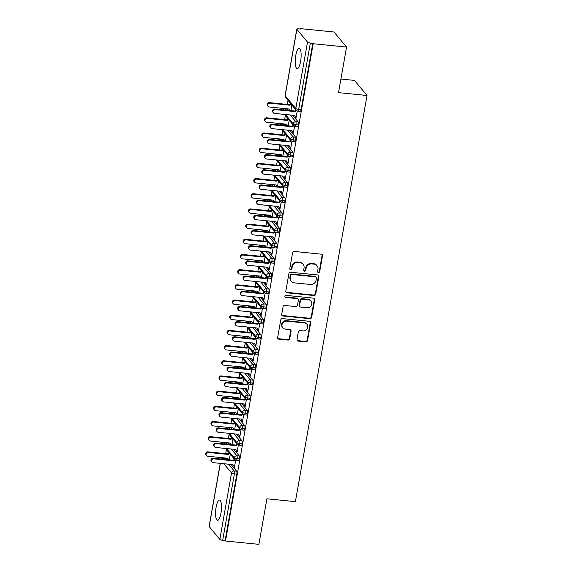<?xml version="1.0" encoding="UTF-8"?>
<svg xmlns="http://www.w3.org/2000/svg" width="573" height="573" viewBox="0 0 573 573"><rect width="100%" height="100%" fill="white"/><g stroke="black" fill="none" stroke-linecap="round" stroke-linejoin="round"><path stroke-width="0.86" d="M318.466 272.569A1.096 1.017 140.3 0 0 319.698 271.631L322.492 255.802A1.561 1.454 140.3 0 0 321.26 254.161L294.336 251.454A1.561 1.454 140.3 0 0 292.581 252.793L289.788 268.63A1.096 1.017 140.3 0 0 290.647 269.783A1.096 1.017 140.3 0 0 291.879 268.844L292.237 266.796A5.007 4.641 140.3 0 1 297.867 262.506L300.109 262.728A5.007 4.641 140.3 0 1 303.117 264.303A5.007 4.641 140.3 0 1 304.055 267.978L303.697 270.026A1.096 1.017 140.3 0 0 304.557 271.179A1.096 1.017 140.3 0 0 305.789 270.241L306.147 268.185A5.007 4.641 140.3 0 1 311.776 263.902L314.018 264.124A5.007 4.641 140.3 0 1 317.027 265.693A5.007 4.641 140.3 0 1 317.965 269.374L317.607 271.423A1.096 1.017 140.3 0 0 318.466 272.569M317.657 271.967A1.096 1.017 140.3 0 0 319.319 271.179L322.112 255.343A1.561 1.454 140.3 0 0 321.983 254.441M289.838 269.181A1.096 1.017 140.3 0 0 291.499 268.386L291.858 266.338L292.237 266.796M303.747 270.571A1.096 1.017 140.3 0 0 305.409 269.783L305.767 267.734L306.147 268.185M216.1 507.284A10.192 2.808 95.7 0 1 219.545 500.064A10.192 2.808 95.7 0 1 220.956 513.136A10.192 2.808 95.7 0 1 217.511 520.356A10.192 2.808 95.7 0 1 216.1 507.284M295.747 55.567A10.192 2.808 95.7 0 1 299.199 48.347A10.192 2.808 95.7 0 1 300.61 61.418A10.192 2.808 95.7 0 1 297.158 68.638A10.192 2.808 95.7 0 1 295.747 55.567M297.007 339.467A1.561 1.454 140.3 0 0 298.239 341.107L305.789 341.866A1.561 1.454 140.3 0 0 307.551 340.527L310.652 322.943A1.561 1.454 140.3 0 0 309.42 321.303L282.496 318.595A1.561 1.454 140.3 0 0 280.741 319.942L277.64 337.526A1.561 1.454 140.3 0 0 278.872 339.166L287.997 340.083A1.561 1.454 140.3 0 0 289.752 338.743L291.077 331.215A1.561 1.454 140.3 0 0 289.845 329.575L285.325 329.117A4.183 3.882 140.3 0 1 282.546 323.315A4.183 3.882 140.3 0 1 286.729 321.145L304.449 322.928A4.183 3.882 140.3 0 1 307.221 328.73A4.183 3.882 140.3 0 1 303.045 330.9L300.094 330.6A1.561 1.454 140.3 0 0 298.332 331.946L297.007 339.467M296.878 29.316L285.168 95.712L295.804 108.505L307.508 42.116L296.878 29.316A2.392 0.602 10 0 1 296.807 29.13A2.392 0.602 10 0 1 298.59 28.865L301.033 29.108L300.653 28.65L334.023 32.002L346.55 47.079L313.18 43.727L310.365 43.025L298.662 109.422L301.097 109.665L312.801 43.276M346.55 47.079L338.521 92.633L367.014 95.49L295.396 501.654L266.903 498.797L258.874 544.35L225.504 540.998L313.18 43.727M313.968 295.518A1.561 1.454 140.3 0 0 315.723 294.178L318.824 276.587A1.561 1.454 140.3 0 0 317.592 274.947L290.669 272.247A1.561 1.454 140.3 0 0 288.914 273.586L285.812 291.177A1.561 1.454 140.3 0 0 287.044 292.817L313.968 295.518L313.589 295.059A1.561 1.454 140.3 0 0 315.343 293.72L318.445 276.136A1.561 1.454 140.3 0 0 318.316 275.233M314.735 299.765L311.64 317.349A1.561 1.454 140.3 0 1 309.878 318.695L282.955 315.988A1.561 1.454 140.3 0 1 281.723 314.348L283.048 306.82A1.561 1.454 140.3 0 1 284.81 305.481L295.725 306.576A1.561 1.454 140.3 0 0 297.487 305.237L298.368 300.245A1.561 1.454 140.3 0 0 297.136 298.605L285.769 297.466A1.096 1.017 140.3 0 1 285.039 295.947A1.096 1.017 140.3 0 1 286.135 295.382L313.503 298.125A1.561 1.454 140.3 0 1 314.735 299.765L314.355 299.307L311.261 316.898L311.64 317.349M367.014 95.49L354.486 80.406L340.914 79.045M307.508 42.116A2.392 0.602 10 0 0 310.365 43.025M225.504 540.998L222.682 540.303A2.392 0.602 -170 0 1 219.831 539.386L209.195 526.587A2.392 0.602 -170 0 1 209.124 526.401L220.24 463.371M225.712 453.644L226.428 449.576M228.391 438.46L229.107 434.391M231.069 423.275L231.786 419.207M233.748 408.091L234.464 404.022M236.42 392.906L237.143 388.838M239.099 377.729L239.815 373.653M241.777 362.544L242.494 358.469M244.456 347.36L245.172 343.284M247.135 332.175L247.851 328.1M249.807 316.991L250.53 312.922M252.485 301.806L253.202 297.738M255.164 286.622L255.88 282.553M257.843 271.437L258.559 267.369M260.522 256.253L261.238 252.184M263.193 241.068L263.917 237M265.872 225.884L266.588 221.815M268.551 210.706L269.267 206.631M271.23 195.522L271.946 191.446M273.908 180.337L274.625 176.262M276.58 165.153L277.303 161.077M279.259 149.968L279.975 145.9M281.937 134.784L282.654 130.716M284.616 119.599L285.333 115.531M287.295 104.415L288.011 100.347M300.581 29.058L300.653 28.65M273.371 112.788L272.877 112.193A1.991 1.848 -39.7 0 1 274.746 109.02L275.241 109.615A1.991 1.848 140.3 0 0 273.371 112.788A1.991 1.848 140.3 0 0 274.567 113.411L294.529 115.417L296.098 117.501L295.611 116.906L295.525 117.365L296.026 117.415M295.525 117.365L296.019 117.959L297.251 110.976M289.164 109.013L290.282 110.582M290.869 110.639L291.865 104.981M225.125 540.547L236.828 474.15L234.393 473.907L222.682 540.303M228.62 464.209L234.221 470.949L236.663 471.192L231.062 464.452M227.066 459.646L226.027 458.393L223.592 458.149L224.63 459.403M236.663 471.192A2.392 0.659 95.7 0 1 236.828 474.15M301.097 109.665A2.392 0.659 95.7 0 1 300.288 111.355L297.853 111.112A2.392 0.659 95.7 0 0 298.662 109.422A2.392 0.602 10 0 1 295.804 108.505A2.392 2.22 140.3 0 0 296.248 110.26A2.392 2.392 0 0 0 297.853 111.112M221.422 459.08A2.392 2.22 140.3 0 1 223.592 458.149A2.392 0.659 -84.3 0 0 223.427 458.049L225.862 458.293A2.392 0.659 95.7 0 1 226.027 458.393M231.299 449.024L236.9 455.764L239.335 456.008A2.392 0.659 95.7 0 1 239.507 458.966A2.392 0.659 95.7 0 1 238.712 460.585L236.269 460.341A2.392 0.659 95.7 0 0 237.064 458.722A2.392 0.602 -170 0 1 234.214 457.813L226.514 448.544M224.093 443.896A2.392 2.22 140.3 0 1 226.263 442.965A2.392 0.659 -84.3 0 0 226.106 442.865L228.541 443.108A2.392 0.659 95.7 0 1 228.706 443.208L226.263 442.965L227.302 444.218M239.335 456.008L233.741 449.268M229.744 444.462L228.706 443.208M229.286 459.868L230.289 454.21M227.588 458.242L228.699 459.811M211.795 462.017L211.301 461.423A1.991 1.848 -39.7 0 1 213.17 458.25L213.665 458.844A1.991 1.848 140.3 0 0 211.795 462.017A1.991 1.848 140.3 0 0 212.991 462.64L232.953 464.646L234.443 467.188L235.675 460.205M233.977 433.84L239.578 440.58L242.014 440.823A2.392 0.659 95.7 0 1 242.186 443.789A2.392 0.659 95.7 0 1 241.391 445.4L238.948 445.157A2.392 0.659 95.7 0 0 239.743 443.538A2.392 0.602 -170 0 1 236.893 442.628L229.186 433.36M226.772 428.711A2.392 2.22 140.3 0 1 228.942 427.78A2.392 0.659 -84.3 0 0 228.777 427.68L231.22 427.924A2.392 0.659 95.7 0 1 231.385 428.024L228.942 427.78L229.981 429.034M242.014 440.823L236.413 434.083M232.423 429.277L231.385 428.024M231.965 444.684L232.96 439.025M230.26 443.058L231.377 444.627M214.474 446.833L213.98 446.238A1.991 1.848 -39.7 0 1 215.842 443.065L216.336 443.66A1.991 1.848 140.3 0 0 214.474 446.833A1.991 1.848 140.3 0 0 215.67 447.456L235.632 449.461L237.122 452.004L238.354 445.02M236.656 418.655L242.257 425.395L244.692 425.639A2.392 0.659 95.7 0 1 244.857 428.604A2.392 0.659 95.7 0 1 244.062 430.216L241.627 429.972A2.392 0.659 95.7 0 0 242.422 428.36A2.392 0.602 -170 0 1 239.564 427.444L231.864 418.175M229.451 413.527A2.392 2.22 140.3 0 1 231.621 412.596A2.392 0.659 -84.3 0 0 231.456 412.496L233.899 412.746A2.392 0.659 95.7 0 1 234.056 412.846L231.621 412.596L232.659 413.849M244.692 425.639L239.091 418.899M235.095 414.093L234.056 412.846M234.644 429.499L235.639 423.841M232.939 427.873L234.056 429.442M217.153 431.648L216.658 431.054A1.991 1.848 -39.7 0 1 218.521 427.881L219.015 428.475A1.991 1.848 140.3 0 0 217.153 431.648A1.991 1.848 140.3 0 0 218.349 432.271L238.311 434.277L239.801 436.819L241.025 429.836M239.335 403.471L244.929 410.211L247.371 410.454A2.392 0.659 95.7 0 1 247.536 413.42A2.392 0.659 95.7 0 1 246.741 415.031L244.306 414.788A2.392 0.659 95.7 0 0 245.101 413.176A2.392 0.602 -170 0 1 242.243 412.259L234.543 402.991M232.129 398.342A2.392 2.22 140.3 0 1 234.3 397.411A2.392 0.659 -84.3 0 0 234.135 397.318L236.57 397.562A2.392 0.659 95.7 0 1 236.735 397.662L234.3 397.411L235.338 398.665M247.371 410.454L241.77 403.714M237.774 398.908L236.735 397.662M237.322 414.315L238.318 408.664M235.618 412.689L236.735 414.258M219.824 416.464L219.33 415.869A1.991 1.848 -39.7 0 1 221.199 412.696L221.694 413.291A1.991 1.848 140.3 0 0 219.824 416.464A1.991 1.848 140.3 0 0 221.02 417.087L240.982 419.092L242.472 421.635L243.704 414.651M242.007 388.286L247.608 395.026L250.043 395.27A2.392 0.659 95.7 0 1 250.215 398.235A2.392 0.659 95.7 0 1 249.42 399.854L246.984 399.603A2.392 0.659 95.7 0 0 247.78 397.991A2.392 0.602 -170 0 1 244.922 397.075L237.222 387.806M234.808 383.158A2.392 2.22 140.3 0 1 236.978 382.234A2.392 0.659 -84.3 0 0 236.814 382.134L239.249 382.377A2.392 0.659 95.7 0 1 239.414 382.478L236.978 382.234L238.017 383.48M250.043 395.27L244.449 388.537M240.452 383.724L239.414 382.478M240.001 399.13L240.997 393.479M238.296 397.504L239.407 399.073M222.503 401.279L222.009 400.685A1.991 1.848 -39.7 0 1 223.878 397.512L224.372 398.106A1.991 1.848 140.3 0 0 222.503 401.279A1.991 1.848 140.3 0 0 223.699 401.902L243.661 403.908L245.151 406.45L246.383 399.467M244.685 373.102L250.286 379.842L252.722 380.085A2.392 0.659 95.7 0 1 252.894 383.05A2.392 0.659 95.7 0 1 252.099 384.669L249.656 384.419A2.392 0.659 95.7 0 0 250.451 382.807A2.392 0.602 -170 0 1 247.6 381.89L239.901 372.622M237.48 367.973A2.392 2.22 140.3 0 1 239.65 367.049A2.392 0.659 -84.3 0 0 239.493 366.949L241.928 367.193A2.392 0.659 95.7 0 1 242.093 367.293L239.65 367.049L240.689 368.296M252.722 380.085L247.128 373.352M243.131 368.539L242.093 367.293M242.673 383.946L243.675 378.295M240.975 382.32L242.085 383.889M225.182 386.095L224.688 385.5A1.991 1.848 -39.7 0 1 226.557 382.327L227.044 382.922A1.991 1.848 140.3 0 0 225.182 386.095A1.991 1.848 140.3 0 0 226.378 386.718L246.34 388.723L247.83 391.266L249.062 384.282M247.364 357.924L252.965 364.657L255.4 364.901A2.392 0.659 95.7 0 1 255.572 367.866A2.392 0.659 95.7 0 1 254.777 369.485L252.335 369.241A2.392 0.659 95.7 0 0 253.13 367.622A2.392 0.602 -170 0 1 250.279 366.706L242.572 357.437M240.159 352.789A2.392 2.22 140.3 0 1 242.329 351.865A2.392 0.659 -84.3 0 0 242.164 351.765L244.607 352.008A2.392 0.659 95.7 0 1 244.771 352.109L242.329 351.865L243.367 353.111M255.4 364.901L249.799 358.168M245.803 353.355L244.771 352.109M245.351 368.761L246.347 363.11M243.647 367.135L244.764 368.704M227.861 370.91L227.366 370.316A1.991 1.848 -39.7 0 1 229.229 367.15L229.723 367.744A1.991 1.848 140.3 0 0 227.861 370.91A1.991 1.848 140.3 0 0 229.057 371.533L249.019 373.539L250.508 376.081L251.74 369.098M250.043 342.74L255.644 349.473L258.079 349.716A2.392 0.659 95.7 0 1 258.244 352.682A2.392 0.659 95.7 0 1 257.449 354.3L255.014 354.057A2.392 0.659 95.7 0 0 255.809 352.438A2.392 0.602 -170 0 1 252.951 351.521L245.251 342.26M242.837 337.604A2.392 2.22 140.3 0 1 245.008 336.68A2.392 0.659 -84.3 0 0 244.843 336.58L247.285 336.824A2.392 0.659 95.7 0 1 247.443 336.924L245.008 336.68L246.046 337.927M258.079 349.716L252.478 342.983M248.481 338.17L247.443 336.924M248.03 353.584L249.026 347.926M246.326 351.951L247.443 353.52M230.539 355.726L230.045 355.131A1.991 1.848 -39.7 0 1 231.907 351.965L232.402 352.56A1.991 1.848 140.3 0 0 230.539 355.726A1.991 1.848 140.3 0 0 231.736 356.356L251.697 358.354L253.187 360.897L254.412 353.913M252.722 327.555L258.316 334.288L260.758 334.539A2.392 0.659 95.7 0 1 260.923 337.497A2.392 0.659 95.7 0 1 260.128 339.116L257.692 338.872A2.392 0.659 95.7 0 0 258.487 337.253A2.392 0.602 -170 0 1 255.63 336.337L247.93 327.076M245.516 322.42A2.392 2.22 140.3 0 1 247.686 321.496A2.392 0.659 -84.3 0 0 247.522 321.396L249.957 321.639A2.392 0.659 95.7 0 1 250.122 321.74L247.686 321.496L248.725 322.742M260.758 334.539L255.157 327.799M251.16 322.993L250.122 321.74M250.709 338.399L251.705 332.741M249.004 336.766L250.122 338.335M233.211 340.541L232.717 339.947A1.991 1.848 -39.7 0 1 234.586 336.781L235.08 337.375A1.991 1.848 140.3 0 0 233.211 340.541A1.991 1.848 140.3 0 0 234.407 341.171L254.369 343.17L255.859 345.72L257.091 338.729M255.393 312.371L260.994 319.104L263.43 319.354A2.392 0.659 95.7 0 1 263.601 322.312A2.392 0.659 95.7 0 1 262.806 323.931L260.371 323.688A2.392 0.659 95.7 0 0 261.166 322.069A2.392 0.602 -170 0 1 258.308 321.152L250.609 311.891M248.195 307.243A2.392 2.22 140.3 0 1 250.365 306.311A2.392 0.659 -84.3 0 0 250.2 306.211L252.636 306.455A2.392 0.659 95.7 0 1 252.8 306.555L250.365 306.311L251.404 307.558M263.43 319.354L257.836 312.614M253.839 307.808L252.8 306.555M253.388 323.215L254.383 317.557M251.683 321.582L252.793 323.151M235.89 325.357L235.396 324.769A1.991 1.848 -39.7 0 1 237.265 321.596L237.759 322.191A1.991 1.848 140.3 0 0 235.89 325.357A1.991 1.848 140.3 0 0 237.086 325.987L257.048 327.985L258.538 330.535L259.77 323.544M258.072 297.186L263.673 303.926L266.108 304.17A2.392 0.659 95.7 0 1 266.28 307.128A2.392 0.659 95.7 0 1 265.485 308.747L263.043 308.503A2.392 0.659 95.7 0 0 263.838 306.884A2.392 0.602 -170 0 1 260.987 305.968L253.287 296.707M250.867 292.058A2.392 2.22 140.3 0 1 253.037 291.127A2.392 0.659 -84.3 0 0 252.879 291.027L255.314 291.27A2.392 0.659 95.7 0 1 255.479 291.371L253.037 291.127L254.075 292.38M266.108 304.17L260.514 297.43M256.518 292.624L255.479 291.371M256.059 308.03L257.062 302.372M254.355 306.405L255.472 307.973M238.569 310.179L238.074 309.585A1.991 1.848 -39.7 0 1 239.944 306.412L240.431 307.006A1.991 1.848 140.3 0 0 238.569 310.179A1.991 1.848 140.3 0 0 239.765 310.802L259.727 312.801L261.216 315.351L262.448 308.36M260.751 282.002L266.352 288.742L268.787 288.985A2.392 0.659 95.7 0 1 268.959 291.944A2.392 0.659 95.7 0 1 268.164 293.562L265.722 293.319A2.392 0.659 95.7 0 0 266.517 291.7A2.392 0.602 -170 0 1 263.666 290.79L255.959 281.522M253.545 276.874A2.392 2.22 140.3 0 1 255.716 275.942A2.392 0.659 -84.3 0 0 255.551 275.842L257.993 276.086A2.392 0.659 95.7 0 1 258.151 276.186L255.716 275.942L256.754 277.196M268.787 288.985L263.186 282.245M259.189 277.439L258.151 276.186M258.738 292.846L259.734 287.188M257.033 291.22L258.151 292.789M241.247 294.995L240.753 294.4A1.991 1.848 -39.7 0 1 242.615 291.227L243.11 291.822A1.991 1.848 140.3 0 0 241.247 294.995A1.991 1.848 140.3 0 0 242.443 295.618L262.405 297.623L263.895 300.166L265.127 293.183M263.43 266.817L269.024 273.557L271.466 273.801A2.392 0.659 95.7 0 1 271.631 276.766A2.392 0.659 95.7 0 1 270.836 278.378L268.4 278.134A2.392 0.659 95.7 0 0 269.195 276.515A2.392 0.602 -170 0 1 266.338 275.606L258.638 266.338M256.224 261.689A2.392 2.22 140.3 0 1 258.394 260.758A2.392 0.659 -84.3 0 0 258.23 260.658L260.672 260.901A2.392 0.659 95.7 0 1 260.83 261.002L258.394 260.758L259.433 262.011M271.466 273.801L265.865 267.061M261.868 262.255L260.83 261.002M261.417 277.661L262.413 272.003M259.712 276.036L260.83 277.604M243.926 279.81L243.432 279.216A1.991 1.848 -39.7 0 1 245.294 276.043L245.788 276.637A1.991 1.848 140.3 0 0 243.926 279.81A1.991 1.848 140.3 0 0 245.122 280.433L265.084 282.439L266.567 284.982L267.799 277.998M266.108 251.633L271.702 258.373L274.145 258.616A2.392 0.659 95.7 0 1 274.309 261.582A2.392 0.659 95.7 0 1 273.514 263.193L271.079 262.95A2.392 0.659 95.7 0 0 271.874 261.331A2.392 0.602 -170 0 1 269.016 260.421L261.317 251.153M258.903 246.505A2.392 2.22 140.3 0 1 261.073 245.573A2.392 0.659 -84.3 0 0 260.908 245.473L263.344 245.724A2.392 0.659 95.7 0 1 263.508 245.824L261.073 245.573L262.112 246.827M274.145 258.616L268.544 251.876M264.547 247.07L263.508 245.824M264.096 262.477L265.091 256.819M262.391 260.851L263.508 262.42M246.598 264.626L246.104 264.031A1.991 1.848 -39.7 0 1 247.973 260.858L248.467 261.453A1.991 1.848 140.3 0 0 246.598 264.626A1.991 1.848 140.3 0 0 247.794 265.249L267.756 267.254L269.246 269.797L270.477 262.814M268.78 236.448L274.381 243.188L276.816 243.432A2.392 0.659 95.7 0 1 276.988 246.397A2.392 0.659 95.7 0 1 276.193 248.009L273.758 247.765A2.392 0.659 95.7 0 0 274.553 246.154A2.392 0.602 -170 0 1 271.695 245.237L263.995 235.969M261.582 231.32A2.392 2.22 140.3 0 1 263.752 230.389A2.392 0.659 -84.3 0 0 263.587 230.289L266.022 230.539A2.392 0.659 95.7 0 1 266.187 230.64L263.752 230.389L264.783 231.642M276.816 243.432L271.222 236.692M267.226 231.886L266.187 230.64M266.774 247.292L267.77 241.641M265.07 245.667L266.18 247.235M249.276 249.441L248.782 248.847A1.991 1.848 -39.7 0 1 250.652 245.674L251.146 246.268A1.991 1.848 140.3 0 0 249.276 249.441A1.991 1.848 140.3 0 0 250.473 250.064L270.435 252.07L271.924 254.613L273.156 247.629M271.459 221.264L277.06 228.004L279.495 228.247A2.392 0.659 95.7 0 1 279.667 231.213A2.392 0.659 95.7 0 1 278.872 232.831L276.43 232.581A2.392 0.659 95.7 0 0 277.225 230.969A2.392 0.602 -170 0 1 274.374 230.052L266.674 220.784M264.253 216.136A2.392 2.22 140.3 0 1 266.424 215.212A2.392 0.659 -84.3 0 0 266.266 215.111L268.701 215.355A2.392 0.659 95.7 0 1 268.866 215.455L266.424 215.212L267.462 216.458M279.495 228.247L273.901 221.515M269.904 216.701L268.866 215.455M269.446 232.108L270.449 226.457M267.741 230.482L268.859 232.051M251.955 234.257L251.461 233.662A1.991 1.848 -39.7 0 1 253.33 230.489L253.818 231.084A1.991 1.848 140.3 0 0 251.955 234.257A1.991 1.848 140.3 0 0 253.151 234.88L273.113 236.885L274.603 239.428L275.835 232.445M274.138 206.079L279.739 212.819L282.174 213.063A2.392 0.659 95.7 0 1 282.346 216.028A2.392 0.659 95.7 0 1 281.551 217.647L279.108 217.396A2.392 0.659 95.7 0 0 279.903 215.785A2.392 0.602 -170 0 1 277.053 214.868L269.346 205.6M266.932 200.951A2.392 2.22 140.3 0 1 269.102 200.027A2.392 0.659 -84.3 0 0 268.938 199.927L271.38 200.17A2.392 0.659 95.7 0 1 271.538 200.271L269.102 200.027L270.141 201.273M282.174 213.063L276.573 206.33M272.576 201.517L271.538 200.271M272.125 216.923L273.12 211.272M270.42 215.298L271.538 216.866M254.634 219.072L254.14 218.478A1.991 1.848 -39.7 0 1 256.002 215.305L256.496 215.899A1.991 1.848 140.3 0 0 254.634 219.072A1.991 1.848 140.3 0 0 255.83 219.695L275.792 221.701L277.282 224.244L278.514 217.26M276.816 190.902L282.41 197.635L284.853 197.878A2.392 0.659 95.7 0 1 285.017 200.844A2.392 0.659 95.7 0 1 284.222 202.462L281.787 202.219A2.392 0.659 95.7 0 0 282.582 200.6A2.392 0.602 -170 0 1 279.724 199.683L272.025 190.415M269.611 185.767A2.392 2.22 140.3 0 1 271.781 184.843A2.392 0.659 -84.3 0 0 271.616 184.742L274.059 184.986A2.392 0.659 95.7 0 1 274.216 185.086L271.781 184.843L272.82 186.089M284.853 197.878L279.252 191.146M275.255 186.332L274.216 185.086M274.804 201.739L275.799 196.088M273.099 200.113L274.216 201.682M257.313 203.888L256.819 203.293A1.991 1.848 -39.7 0 1 258.681 200.127L259.175 200.715A1.991 1.848 140.3 0 0 257.313 203.888A1.991 1.848 140.3 0 0 258.509 204.511L278.464 206.516L279.953 209.059L281.185 202.076M279.495 175.718L285.089 182.45L287.531 182.694A2.392 0.659 95.7 0 1 287.696 185.659A2.392 0.659 95.7 0 1 286.901 187.278L284.466 187.034A2.392 0.659 95.7 0 0 285.261 185.416A2.392 0.602 -170 0 1 282.403 184.499L274.703 175.238M272.29 170.582A2.392 2.22 140.3 0 1 274.46 169.658A2.392 0.659 -84.3 0 0 274.295 169.558L276.73 169.801A2.392 0.659 95.7 0 1 276.895 169.902L274.46 169.658L275.498 170.904M287.531 182.694L281.93 175.961M277.934 171.148L276.895 169.902M277.482 186.554L278.478 180.903M275.778 184.929L276.895 186.497M259.984 188.703L259.49 188.109A1.991 1.848 -39.7 0 1 261.36 184.943L261.854 185.537A1.991 1.848 140.3 0 0 259.984 188.703A1.991 1.848 140.3 0 0 261.181 189.334L281.142 191.332L282.632 193.875L283.864 186.891M282.167 160.533L287.768 167.266L290.203 167.509A2.392 0.659 95.7 0 1 290.375 170.475A2.392 0.659 95.7 0 1 289.58 172.093L287.145 171.85A2.392 0.659 95.7 0 0 287.94 170.231A2.392 0.602 -170 0 1 285.082 169.314L277.382 160.053M274.968 155.398A2.392 2.22 140.3 0 1 277.131 154.474A2.392 0.659 -84.3 0 0 276.974 154.373L279.409 154.617A2.392 0.659 95.7 0 1 279.574 154.717L277.131 154.474L278.17 155.72M290.203 167.509L284.609 160.777M280.612 155.971L279.574 154.717M280.154 171.377L281.157 165.719M278.457 169.744L279.567 171.313M262.663 173.519L262.169 172.924A1.991 1.848 -39.7 0 1 264.038 169.758L264.533 170.353A1.991 1.848 140.3 0 0 262.663 173.519A1.991 1.848 140.3 0 0 263.859 174.149L283.821 176.147L285.311 178.697L286.543 171.707M284.845 145.349L290.447 152.081L292.882 152.332A2.392 0.659 95.7 0 1 293.054 155.29A2.392 0.659 95.7 0 1 292.259 156.909L289.816 156.665A2.392 0.659 95.7 0 0 290.611 155.047A2.392 0.602 -170 0 1 287.761 154.13L280.061 144.869M277.64 140.22A2.392 2.22 140.3 0 1 279.81 139.289A2.392 0.659 -84.3 0 0 279.653 139.189L282.088 139.432A2.392 0.659 95.7 0 1 282.253 139.533L279.81 139.289L280.849 140.535M292.882 152.332L287.288 145.592M283.291 140.786L282.253 139.533M282.833 156.193L283.836 150.534M281.128 154.56L282.245 156.128M265.342 158.334L264.848 157.747A1.991 1.848 -39.7 0 1 266.717 154.574L267.204 155.168A1.991 1.848 140.3 0 0 265.342 158.334A1.991 1.848 140.3 0 0 266.538 158.965L286.5 160.963L287.99 163.513L289.222 156.522M287.524 130.164L293.125 136.904L295.561 137.148A2.392 0.659 95.7 0 1 295.732 140.106A2.392 0.659 95.7 0 1 294.937 141.724L292.495 141.481A2.392 0.659 95.7 0 0 293.29 139.862A2.392 0.602 -170 0 1 290.432 138.945L282.733 129.684M280.319 125.036A2.392 2.22 140.3 0 1 282.489 124.105A2.392 0.659 -84.3 0 0 282.324 124.004L284.767 124.248A2.392 0.659 95.7 0 1 284.924 124.348L282.489 124.105L283.528 125.358M295.561 137.148L289.959 130.408M285.963 125.602L284.924 124.348M285.512 141.008L286.507 135.35M283.807 139.382L284.924 140.951M268.021 143.157L267.527 142.562A1.991 1.848 -39.7 0 1 269.389 139.389L269.883 139.984A1.991 1.848 140.3 0 0 268.021 143.157A1.991 1.848 140.3 0 0 269.217 143.78L289.179 145.778L290.669 148.328L291.901 141.338M290.203 114.98L295.797 121.72L298.239 121.963A2.392 0.659 95.7 0 1 298.404 124.921A2.392 0.659 95.7 0 1 297.609 126.54L295.174 126.296A2.392 0.659 95.7 0 0 295.969 124.678A2.392 0.602 -170 0 1 293.111 123.768L285.411 114.5M282.998 109.851A2.392 2.22 140.3 0 1 285.168 108.92A2.392 0.659 -84.3 0 0 285.003 108.82L287.445 109.063A2.392 0.659 95.7 0 1 287.603 109.164L285.168 108.92L286.206 110.174M298.239 121.963L292.638 115.223M288.642 110.417L287.603 109.164M288.19 125.824L289.186 120.165M286.486 124.198L287.603 125.766M270.7 127.972L270.205 127.378A1.991 1.848 -39.7 0 1 272.068 124.205L272.562 124.799A1.991 1.848 140.3 0 0 270.7 127.972A1.991 1.848 140.3 0 0 271.896 128.596L291.85 130.601L293.34 133.144L294.572 126.16M298.404 124.921L295.969 124.678A2.392 0.659 95.7 0 0 295.797 121.72A2.392 2.22 140.3 0 0 293.577 125.444L284.394 114.399M292.853 132.549L293.347 132.599M290.174 147.734L290.676 147.784M287.496 162.918L287.997 162.968M284.817 178.103L285.318 178.153M282.138 193.287L282.639 193.337M279.466 208.465L279.961 208.515M276.788 223.649L277.289 223.699M274.109 238.834L274.61 238.884M271.43 254.018L271.931 254.068M268.751 269.203L269.253 269.253M266.08 284.387L266.574 284.437M263.401 299.572L263.902 299.622M260.722 314.756L261.224 314.806M258.043 329.941L258.545 329.991M255.365 345.125L255.866 345.175M252.693 360.31L253.187 360.36M250.014 375.487L250.516 375.537M247.335 390.671L247.837 390.722M244.657 405.856L245.158 405.906M241.978 421.04L242.479 421.091M239.306 436.225L239.801 436.275M236.628 451.409L237.129 451.46M233.949 466.594L234.45 466.644M295.732 140.106L293.29 139.862A2.392 0.659 95.7 0 0 293.125 136.904A2.392 2.22 140.3 0 0 290.898 140.629L281.715 129.584M293.054 155.29L290.611 155.047A2.392 0.659 95.7 0 0 290.447 152.081A2.392 2.22 140.3 0 0 288.219 155.813L279.037 144.761M290.375 170.475L287.94 170.231A2.392 0.659 95.7 0 0 287.768 167.266A2.392 2.22 140.3 0 0 285.54 170.998L276.358 159.946M287.696 185.659L285.261 185.416A2.392 0.659 95.7 0 0 285.089 182.45A2.392 2.22 140.3 0 0 282.861 186.182L273.679 175.13M285.017 200.844L282.582 200.6A2.392 0.659 95.7 0 0 282.41 197.635A2.392 2.22 140.3 0 0 280.19 201.367L271.008 190.315M282.346 216.028L279.903 215.785A2.392 0.659 95.7 0 0 279.739 212.819A2.392 2.22 140.3 0 0 277.511 216.551L268.329 205.499M279.667 231.213L277.225 230.969A2.392 0.659 95.7 0 0 277.06 228.004A2.392 2.22 140.3 0 0 274.832 231.736L265.65 220.684M276.988 246.397L274.553 246.154A2.392 0.659 95.7 0 0 274.381 243.188A2.392 2.22 140.3 0 0 272.154 246.913L262.971 235.868M274.309 261.582L271.874 261.331A2.392 0.659 95.7 0 0 271.702 258.373A2.392 2.22 140.3 0 0 269.475 262.097L260.292 251.053M271.631 276.766L269.195 276.515A2.392 0.659 95.7 0 0 269.024 273.557A2.392 2.22 140.3 0 0 266.803 277.282L257.621 266.237M268.959 291.944L266.517 291.7A2.392 0.659 95.7 0 0 266.352 288.742A2.392 2.22 140.3 0 0 264.124 292.466L254.942 281.422M266.28 307.128L263.838 306.884A2.392 0.659 95.7 0 0 263.673 303.926A2.392 2.22 140.3 0 0 261.446 307.651L252.263 296.606M263.601 322.312L261.166 322.069A2.392 0.659 95.7 0 0 260.994 319.104A2.392 2.22 140.3 0 0 258.767 322.835L249.584 311.784M260.923 337.497L258.487 337.253A2.392 0.659 95.7 0 0 258.316 334.288A2.392 2.22 140.3 0 0 256.088 338.02L246.906 326.968M258.244 352.682L255.809 352.438A2.392 0.659 95.7 0 0 255.644 349.473A2.392 2.22 140.3 0 0 253.416 353.204L244.234 342.153M255.572 367.866L253.13 367.622A2.392 0.659 95.7 0 0 252.965 364.657A2.392 2.22 140.3 0 0 250.738 368.389L241.555 357.337M252.894 383.05L250.451 382.807A2.392 0.659 95.7 0 0 250.286 379.842A2.392 2.22 140.3 0 0 248.059 383.573L238.877 372.522M250.215 398.235L247.78 397.991A2.392 0.659 95.7 0 0 247.608 395.026A2.392 2.22 140.3 0 0 245.38 398.758L236.198 387.706M247.536 413.42L245.101 413.176A2.392 0.659 95.7 0 0 244.929 410.211A2.392 2.22 140.3 0 0 242.701 413.935L233.519 402.891M244.857 428.604L242.422 428.36A2.392 0.659 95.7 0 0 242.257 425.395A2.392 2.22 140.3 0 0 240.03 429.12L230.847 418.075M242.186 443.789L239.743 443.538A2.392 0.659 95.7 0 0 239.578 440.58A2.392 2.22 140.3 0 0 237.351 444.304L228.169 433.26M239.507 458.966L237.064 458.722A2.392 0.659 95.7 0 0 236.9 455.764A2.392 2.22 140.3 0 0 234.672 459.489L225.49 448.444M317.027 265.693L316.647 265.242A5.007 4.641 140.3 0 0 313.639 263.666L314.018 264.124M305.767 267.734A5.007 4.641 140.3 0 1 311.397 263.444L313.639 263.666M303.117 264.303L302.737 263.845A5.007 4.641 140.3 0 0 299.729 262.269L300.109 262.728M291.858 266.338A5.007 4.641 140.3 0 1 297.487 262.047L299.729 262.269M285.941 292.072A1.561 1.454 140.3 0 0 286.665 292.359L313.589 295.059M316.439 278.02A1.096 1.017 140.3 0 0 315.58 276.874L291.951 274.496A1.096 1.017 140.3 0 0 290.719 275.434L290.332 277.597A5.007 4.641 140.3 0 0 291.27 281.279A5.007 4.641 140.3 0 0 294.278 282.847L310.43 284.466A5.007 4.641 140.3 0 0 316.06 280.183L316.439 278.02M316.239 277.217L315.859 276.759A1.096 1.017 140.3 0 0 315.2 276.415L315.58 276.874M291.27 281.279L290.891 280.82A5.007 4.641 140.3 0 1 289.952 277.139L290.339 274.983A1.096 1.017 140.3 0 1 291.564 274.044L315.2 276.415M281.852 315.25A1.561 1.454 140.3 0 0 282.575 315.537L309.499 318.237A1.561 1.454 140.3 0 0 311.261 316.898M298.075 299.099L297.695 298.64A1.561 1.454 140.3 0 0 296.757 298.146L285.39 297.007L285.769 297.466M284.953 296.864A1.096 1.017 140.3 0 0 285.39 297.007M307.056 307.715A4.183 3.882 140.3 0 0 310.974 301.054A4.183 3.882 140.3 0 0 308.46 299.743L302.222 299.113A1.561 1.454 140.3 0 0 300.46 300.453L299.579 305.452A1.561 1.454 140.3 0 0 300.811 307.092L307.056 307.715M310.974 301.054L310.595 300.596A4.183 3.882 140.3 0 0 308.081 299.285L308.46 299.743M299.872 306.598L299.493 306.14A1.561 1.454 140.3 0 1 299.199 304.994L300.08 300.001A1.561 1.454 140.3 0 1 301.842 298.662L308.081 299.285M314.355 299.307A1.561 1.454 140.3 0 0 314.233 298.411M306.963 324.239L306.584 323.781A4.183 3.882 140.3 0 0 304.07 322.47L304.449 322.928M282.811 327.806L282.432 327.348A4.183 3.882 140.3 0 1 286.35 320.687L304.07 322.47M277.769 338.428A1.561 1.454 140.3 0 0 278.492 338.707L287.617 339.624A1.561 1.454 140.3 0 0 289.372 338.285L290.697 330.757A1.561 1.454 140.3 0 0 290.568 329.855M297.136 340.369A1.561 1.454 140.3 0 0 297.86 340.656L305.409 341.408A1.561 1.454 140.3 0 0 307.171 340.068L310.272 322.484A1.561 1.454 140.3 0 0 310.143 321.582M268.057 106.385L267.562 105.797A1.991 1.848 -39.7 0 1 269.432 102.624L269.926 103.219A1.991 1.848 140.3 0 0 268.057 106.385A1.991 1.848 140.3 0 0 269.253 107.015L289.215 109.013L290.396 110.589M291.22 104.207L289.881 105.217L269.926 103.219M290.726 103.613L289.394 104.63L269.432 102.624M289.394 104.63L289.881 105.217M274.746 109.02L294.708 111.026L296.04 110.009M295.611 116.906L294.479 115.409M275.241 109.615L295.202 111.62L296.57 110.575M295.202 111.62L294.708 111.026M265.378 121.569L264.884 120.975A1.991 1.848 -39.7 0 1 266.753 117.809L267.247 118.403A1.991 1.848 140.3 0 0 265.378 121.569A1.991 1.848 140.3 0 0 266.574 122.199L286.536 124.198L287.718 125.773M288.541 119.392L287.209 120.402L267.247 118.403M288.047 118.797L286.715 119.807L266.753 117.809M286.715 119.807L287.209 120.402M262.699 136.754L262.205 136.159A1.991 1.848 -39.7 0 1 264.074 132.993L264.568 133.588A1.991 1.848 140.3 0 0 262.699 136.754A1.991 1.848 140.3 0 0 263.902 137.384L283.857 139.382L285.046 140.958M285.863 134.569L284.53 135.586L264.568 133.588M285.368 133.982L284.036 134.992L264.074 132.993M284.036 134.992L284.53 135.586M260.027 151.938L259.533 151.344A1.991 1.848 -39.7 0 1 261.395 148.178L261.89 148.772A1.991 1.848 140.3 0 0 260.027 151.938A1.991 1.848 140.3 0 0 261.224 152.568L281.185 154.567L282.367 156.143M283.184 149.754L281.852 150.771L261.89 148.772M282.69 149.159L281.357 150.176L261.395 148.178M281.357 150.176L281.852 150.771M257.349 167.123L256.854 166.528A1.991 1.848 -39.7 0 1 258.717 163.362L259.211 163.95A1.991 1.848 140.3 0 0 257.349 167.123A1.991 1.848 140.3 0 0 258.545 167.746L278.507 169.751L279.688 171.327M280.505 164.938L279.173 165.955L259.211 163.95M280.011 164.344L278.679 165.361L258.717 163.362M278.679 165.361L279.173 165.955M272.068 124.205L292.029 126.21L293.362 125.193M292.932 132.091L291.8 130.594M272.562 124.799L292.524 126.805L293.892 125.759M292.524 126.805L292.029 126.21M269.389 139.389L289.351 141.395L290.683 140.378M290.253 147.275L289.129 145.778M269.883 139.984L289.845 141.989L291.213 140.944M289.845 141.989L289.351 141.395M266.717 154.574L286.672 156.572L288.011 155.562M287.574 162.46L286.45 160.963M267.204 155.168L287.166 157.167L288.534 156.128M287.166 157.167L286.672 156.572M264.038 169.758L284 171.757L285.333 170.747M284.896 177.644L283.771 176.147M264.533 170.353L284.495 172.351L285.855 171.313M284.495 172.351L284 171.757M254.67 182.307L254.176 181.713A1.991 1.848 -39.7 0 1 256.045 178.54L256.539 179.134A1.991 1.848 140.3 0 0 254.67 182.307A1.991 1.848 140.3 0 0 255.866 182.93L275.828 184.936L277.01 186.511M277.833 180.123L276.494 181.14L256.539 179.134M277.339 179.528L276.007 180.545L256.045 178.54M276.007 180.545L276.494 181.14M261.36 184.943L281.322 186.941L282.654 185.924M282.224 192.829L281.092 191.325M261.854 185.537L281.816 187.536L283.177 186.497M281.816 187.536L281.322 186.941M251.991 197.492L251.497 196.897A1.991 1.848 -39.7 0 1 253.366 193.724L253.86 194.319A1.991 1.848 140.3 0 0 251.991 197.492A1.991 1.848 140.3 0 0 253.187 198.115L273.149 200.12L274.331 201.696M275.155 195.307L273.822 196.324L253.86 194.319M274.66 194.713L273.328 195.73L253.366 193.724M273.328 195.73L273.822 196.324M249.312 212.676L248.825 212.082A1.991 1.848 -39.7 0 1 250.688 208.909L251.182 209.503A1.991 1.848 140.3 0 0 249.312 212.676A1.991 1.848 140.3 0 0 250.516 213.299L270.47 215.305L271.659 216.881M272.476 210.492L271.144 211.509L251.182 209.503M271.982 209.897L270.649 210.914L250.688 208.909M270.649 210.914L271.144 211.509M246.641 227.861L246.146 227.266A1.991 1.848 -39.7 0 1 248.009 224.093L248.503 224.688A1.991 1.848 140.3 0 0 246.641 227.861A1.991 1.848 140.3 0 0 247.837 228.484L267.799 230.489L268.981 232.065M269.797 225.676L268.465 226.693L248.503 224.688M269.303 225.082L267.971 226.099L248.009 224.093M267.971 226.099L268.465 226.693M258.681 200.127L278.643 202.126L279.975 201.109M279.545 208.013L278.414 206.509M259.175 200.715L279.137 202.72L280.505 201.682M279.137 202.72L278.643 202.126M256.002 215.305L275.964 217.31L277.296 216.293M276.866 223.198L275.742 221.694M256.496 215.899L276.458 217.905L277.826 216.866M276.458 217.905L275.964 217.31M253.33 230.489L273.285 232.495L274.625 231.478M274.188 238.382L273.063 236.878M253.818 231.084L273.779 233.089L275.147 232.051M273.779 233.089L273.285 232.495M243.962 243.045L243.468 242.451A1.991 1.848 -39.7 0 1 245.33 239.278L245.824 239.872A1.991 1.848 140.3 0 0 243.962 243.045A1.991 1.848 140.3 0 0 245.158 243.668L265.12 245.674L266.302 247.25M267.118 240.861L265.786 241.878L245.824 239.872M266.624 240.266L265.292 241.283L245.33 239.278M265.292 241.283L265.786 241.878M250.652 245.674L270.614 247.679L271.946 246.662M271.509 253.567L270.384 252.063M251.146 246.268L271.108 248.274L272.469 247.235M271.108 248.274L270.614 247.679M241.283 258.23L240.789 257.635A1.991 1.848 -39.7 0 1 242.658 254.462L243.153 255.057A1.991 1.848 140.3 0 0 241.283 258.23A1.991 1.848 140.3 0 0 242.479 258.853L262.441 260.858L263.623 262.427M264.447 256.045L263.107 257.062L243.153 255.057M263.952 255.451L262.62 256.468L242.658 254.462M262.62 256.468L263.107 257.062M247.973 260.858L267.935 262.864L269.267 261.847M268.837 268.744L267.706 267.247M248.467 261.453L268.429 263.458L269.79 262.413M268.429 263.458L267.935 262.864M238.604 273.414L238.11 272.82A1.991 1.848 -39.7 0 1 239.98 269.647L240.474 270.241A1.991 1.848 140.3 0 0 238.604 273.414A1.991 1.848 140.3 0 0 239.801 274.037L259.762 276.036L260.951 277.611M261.768 271.23L260.436 272.239L240.474 270.241M261.274 270.635L259.941 271.652L239.98 269.647M259.941 271.652L260.436 272.239M245.294 276.043L265.256 278.048L266.588 277.031M266.159 283.929L265.027 282.432M245.788 276.637L265.75 278.643L267.118 277.597M265.75 278.643L265.256 278.048M235.926 288.591L235.439 287.997A1.991 1.848 -39.7 0 1 237.301 284.831L237.795 285.426A1.991 1.848 140.3 0 0 235.926 288.591A1.991 1.848 140.3 0 0 237.129 289.222L257.084 291.22L258.273 292.796M259.089 286.414L257.757 287.424L237.795 285.426M258.595 285.82L257.263 286.829L237.301 284.831M257.263 286.829L257.757 287.424M242.615 291.227L262.577 293.233L263.909 292.216M263.48 299.113L262.355 297.616M243.11 291.822L263.071 293.827L264.44 292.782M263.071 293.827L262.577 293.233M233.254 303.776L232.76 303.181A1.991 1.848 -39.7 0 1 234.622 300.016L235.116 300.61A1.991 1.848 140.3 0 0 233.254 303.776A1.991 1.848 140.3 0 0 234.45 304.406L254.412 306.405L255.594 307.98M256.41 301.591L255.078 302.608L235.116 300.61M255.916 301.004L254.584 302.014L234.622 300.016M254.584 302.014L255.078 302.608M239.944 306.412L259.898 308.417L261.238 307.4M260.801 314.298L259.676 312.801M240.431 307.006L260.393 309.012L261.761 307.966M260.393 309.012L259.898 308.417M230.575 318.96L230.081 318.366A1.991 1.848 -39.7 0 1 231.943 315.2L232.437 315.795A1.991 1.848 140.3 0 0 230.575 318.96A1.991 1.848 140.3 0 0 231.771 319.591L251.733 321.589L252.915 323.165M253.732 316.776L252.399 317.793L232.437 315.795M253.237 316.181L251.905 317.198L231.943 315.2M251.905 317.198L252.399 317.793M237.265 321.596L257.227 323.595L258.559 322.585M258.122 329.482L256.998 327.985M237.759 322.191L257.721 324.189L259.082 323.151M257.721 324.189L257.227 323.595M227.896 334.145L227.402 333.55A1.991 1.848 -39.7 0 1 229.272 330.385L229.766 330.972A1.991 1.848 140.3 0 0 227.896 334.145A1.991 1.848 140.3 0 0 229.093 334.768L249.054 336.774L250.236 338.349M251.06 331.96L249.721 332.977L229.766 330.972M250.566 331.366L249.234 332.383L229.272 330.385M249.234 332.383L249.721 332.977M234.586 336.781L254.548 338.779L255.88 337.769M255.451 344.667L254.319 343.17M235.08 337.375L255.042 339.374L256.403 338.335M255.042 339.374L254.548 338.779M225.218 349.329L224.723 348.735A1.991 1.848 -39.7 0 1 226.593 345.562L227.087 346.156A1.991 1.848 140.3 0 0 225.218 349.329A1.991 1.848 140.3 0 0 226.414 349.953L246.376 351.958L247.565 353.534M248.381 347.145L247.049 348.162L227.087 346.156M247.887 346.55L246.555 347.567L226.593 345.562M246.555 347.567L247.049 348.162M231.907 351.965L251.869 353.964L253.202 352.947M252.772 359.851L251.64 358.354M232.402 352.56L252.364 354.558L253.732 353.52M252.364 354.558L251.869 353.964M222.539 364.514L222.052 363.919A1.991 1.848 -39.7 0 1 223.914 360.746L224.408 361.341A1.991 1.848 140.3 0 0 222.539 364.514A1.991 1.848 140.3 0 0 223.742 365.137L243.697 367.143L244.886 368.718M245.702 362.329L244.37 363.346L224.408 361.341M245.208 361.735L243.876 362.752L223.914 360.746M243.876 362.752L244.37 363.346M229.229 367.15L249.191 369.148L250.523 368.131M250.093 375.036L248.969 373.532M229.723 367.744L249.685 369.743L251.053 368.704M249.685 369.743L249.191 369.148M219.867 379.698L219.373 379.104A1.991 1.848 -39.7 0 1 221.235 375.931L221.73 376.525A1.991 1.848 140.3 0 0 219.867 379.698A1.991 1.848 140.3 0 0 221.063 380.322L241.025 382.327L242.207 383.903M243.024 377.514L241.691 378.531L221.73 376.525M242.529 376.919L241.197 377.936L221.235 375.931M241.197 377.936L241.691 378.531M226.557 382.327L246.512 384.333L247.851 383.316M247.414 390.22L246.29 388.716M227.044 382.922L247.006 384.927L248.374 383.889M247.006 384.927L246.512 384.333M217.188 394.883L216.694 394.288A1.991 1.848 -39.7 0 1 218.557 391.115L219.051 391.71A1.991 1.848 140.3 0 0 217.188 394.883A1.991 1.848 140.3 0 0 218.385 395.506L238.347 397.512L239.528 399.087M240.345 392.698L239.013 393.715L219.051 391.71M239.851 392.104L238.518 393.121L218.557 391.115M238.518 393.121L239.013 393.715M223.878 397.512L243.84 399.517L245.172 398.5M244.735 405.405L243.611 403.901M224.372 398.106L244.334 400.112L245.695 399.073M244.334 400.112L243.84 399.517M214.51 410.067L214.016 409.473A1.991 1.848 -39.7 0 1 215.885 406.3L216.379 406.894A1.991 1.848 140.3 0 0 214.51 410.067A1.991 1.848 140.3 0 0 215.706 410.691L235.668 412.696L236.85 414.272M237.673 407.883L236.334 408.9L216.379 406.894M237.179 407.288L235.847 408.305L215.885 406.3M235.847 408.305L236.334 408.9M221.199 412.696L241.161 414.702L242.494 413.685M242.064 420.589L240.932 419.085M221.694 413.291L241.656 415.296L243.024 414.258M241.656 415.296L241.161 414.702M211.831 425.252L211.337 424.657A1.991 1.848 -39.7 0 1 213.206 421.484L213.7 422.079A1.991 1.848 140.3 0 0 211.831 425.252A1.991 1.848 140.3 0 0 213.027 425.875L232.989 427.881L234.178 429.449M234.994 423.067L233.662 424.084L213.7 422.079M234.5 422.473L233.168 423.49L213.206 421.484M233.168 423.49L233.662 424.084M218.521 427.881L238.483 429.886L239.815 428.869M239.385 435.774L238.253 434.27M219.015 428.475L238.977 430.481L240.345 429.435M238.977 430.481L238.483 429.886M209.152 440.436L208.665 439.842A1.991 1.848 -39.7 0 1 210.527 436.669L211.022 437.263A1.991 1.848 140.3 0 0 209.152 440.436A1.991 1.848 140.3 0 0 210.355 441.06L230.31 443.058L231.499 444.634M232.316 438.252L230.983 439.262L211.022 437.263M231.821 437.657L230.489 438.674L210.527 436.669M230.489 438.674L230.983 439.262M215.842 443.065L235.804 445.071L237.136 444.054M236.706 450.951L235.582 449.454M216.336 443.66L236.298 445.665L237.666 444.619M236.298 445.665L235.804 445.071M206.481 455.614L205.986 455.019A1.991 1.848 -39.7 0 1 207.849 451.853L208.343 452.448A1.991 1.848 140.3 0 0 206.481 455.614A1.991 1.848 140.3 0 0 207.677 456.244L227.639 458.242L228.82 459.818M229.637 453.436L228.305 454.446L208.343 452.448M229.143 452.842L227.81 453.852L207.849 451.853M227.81 453.852L228.305 454.446M213.17 458.25L233.125 460.255L234.464 459.238M234.028 466.135L232.903 464.639M213.665 458.844L233.619 460.85L234.987 459.804M233.619 460.85L233.125 460.255M319.319 271.179L319.698 271.631M291.499 268.386L291.879 268.844M305.409 269.783L305.789 270.241M296.807 29.13L285.103 95.526A2.392 0.602 10 0 0 285.168 95.712A2.392 2.22 140.3 0 0 285.619 97.467L296.248 110.26M219.831 539.386L231.535 472.997L223.835 463.729M220.34 463.378L209.195 526.587M234.393 473.907A2.392 0.602 -170 0 1 231.535 472.997A2.392 2.22 140.3 0 1 234.221 470.949A2.392 0.659 95.7 0 1 234.393 473.907M311.397 263.444L311.776 263.902M297.487 262.047L297.867 262.506M322.112 255.343L322.492 255.802M286.665 292.359L287.044 292.817M318.445 276.136L318.824 276.587M315.343 293.72L315.723 294.178M291.564 274.044L291.951 274.496M290.339 274.983L290.719 275.434M289.952 277.139L290.332 277.597M309.499 318.237L309.878 318.695M282.575 315.537L282.955 315.988M296.757 298.146L297.136 298.605M301.842 298.662L302.222 299.113M300.08 300.001L300.46 300.453M299.199 304.994L299.579 305.452M286.35 320.687L286.729 321.145M290.697 330.757L291.077 331.215M289.372 338.285L289.752 338.743M287.617 339.624L287.997 340.083M278.492 338.707L278.872 339.166M310.272 322.484L310.652 322.943M307.171 340.068L307.551 340.527M305.409 341.408L305.789 341.866M297.86 340.656L298.239 341.107M285.003 108.82A2.392 2.392 0 0 0 282.804 109.83M285.103 95.526A2.392 2.392 0 0 0 285.619 97.467M282.324 124.004A2.392 2.392 0 0 0 280.133 125.014M293.577 125.444L295.174 126.296M279.653 139.189A2.392 2.392 0 0 0 277.454 140.199M290.898 140.629L292.495 141.481M276.974 154.373A2.392 2.392 0 0 0 274.775 155.383M288.219 155.813L289.816 156.665M274.295 169.558A2.392 2.392 0 0 0 272.096 170.568M285.54 170.998L287.145 171.85M271.616 184.742A2.392 2.392 0 0 0 269.417 185.752M282.861 186.182L284.466 187.034M268.938 199.927A2.392 2.392 0 0 0 266.746 200.93M280.19 201.367L281.787 202.219M266.266 215.111A2.392 2.392 0 0 0 264.067 216.114M277.511 216.551L279.108 217.396M263.587 230.289A2.392 2.392 0 0 0 261.388 231.299M274.832 231.736L276.43 232.581M260.908 245.473A2.392 2.392 0 0 0 258.709 246.483M272.154 246.913L273.758 247.765M258.23 260.658A2.392 2.392 0 0 0 256.031 261.668M269.475 262.097L271.079 262.95M255.551 275.842A2.392 2.392 0 0 0 253.359 276.852M266.803 277.282L268.4 278.134M252.879 291.027A2.392 2.392 0 0 0 250.68 292.037M264.124 292.466L265.722 293.319M250.2 306.211A2.392 2.392 0 0 0 248.002 307.221M261.446 307.651L263.043 308.503M247.522 321.396A2.392 2.392 0 0 0 245.323 322.406M258.767 322.835L260.371 323.688M244.843 336.58A2.392 2.392 0 0 0 242.644 337.59M256.088 338.02L257.692 338.872M242.164 351.765A2.392 2.392 0 0 0 239.972 352.775M253.416 353.204L255.014 354.057M239.493 366.949A2.392 2.392 0 0 0 237.294 367.959M250.738 368.389L252.335 369.241M236.814 382.134A2.392 2.392 0 0 0 234.615 383.136M248.059 383.573L249.656 384.419M234.135 397.318A2.392 2.392 0 0 0 231.936 398.321M245.38 398.758L246.984 399.603M231.456 412.496A2.392 2.392 0 0 0 229.257 413.505M242.701 413.935L244.306 414.788M228.777 427.68A2.392 2.392 0 0 0 226.586 428.69M240.03 429.12L241.627 429.972M226.106 442.865A2.392 2.392 0 0 0 223.907 443.874M237.351 444.304L238.948 445.157M223.427 458.049A2.392 2.392 0 0 0 221.228 459.059M234.672 459.489L236.269 460.341"/></g></svg>
